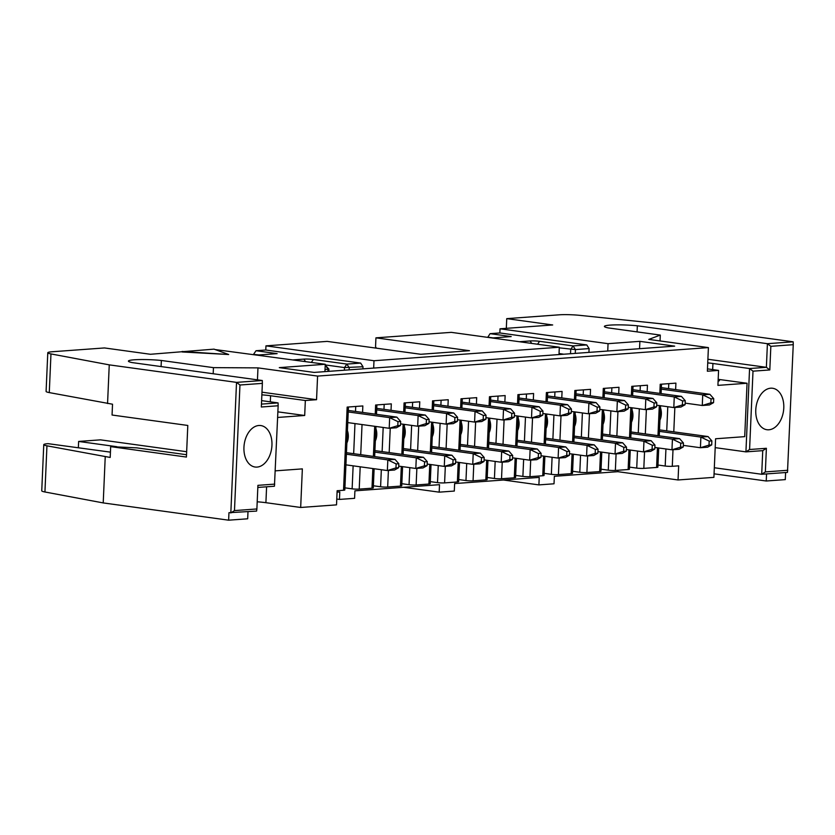 <?xml version="1.0" encoding="UTF-8"?>
<svg xmlns="http://www.w3.org/2000/svg" width="835" height="835" viewBox="0 0 835 835"><rect width="100%" height="100%" fill="white"/><g stroke="black" fill="none" stroke-linecap="round" stroke-linejoin="round"><path stroke-width="1.25" d="M257.827 487.442L274.433 486.231L278.149 405.768L261.334 407L262.367 383.38L239.958 385.008L234.478 510.592L256.888 508.964L256.596 511.083L228.957 512.7L228.633 520.184L103.216 502.92L44.933 491.982A16.742 1.753 -177.5 0 1 41.75 490.803L43.764 444.648A16.742 1.753 2.5 0 0 46.948 445.817L110.199 457.444L110.679 446.631L186.424 457.058L187.802 425.453L112.057 415.026L112.527 404.213L49.275 392.596A16.742 1.753 -177.5 0 1 46.092 391.417L47.783 352.746A16.742 1.753 -177.5 0 1 52.083 351.765L104.49 347.945L150.436 354.28L214.031 349.145L228.686 354.52L182.134 351.472M673 449.731L672.279 466.295L678.667 465.836L678.051 479.968L617.827 471.681L554.346 476.305L554.022 483.789L538.899 484.895L539.222 477.411L454.626 483.569L454.303 491.063L439.179 492.159L439.502 484.676L354.906 490.844L354.583 498.328L339.448 499.424L339.782 491.94L337.079 492.139M362.567 412.406L362.849 405.946L347.162 407.094L343.529 490.26L337.142 490.719L336.526 504.862L300.673 507.471L265.906 502.691A21.762 2.275 2.5 0 0 257.201 501.804M215.159 349.562L325.253 364.279L324.93 371.627M259.007 354.948L253.631 354.426M258.015 355.021L277.136 353.633L256.032 350.721L253.642 354.217M293.294 359.885L303.909 359.113A6.701 0.699 -177.5 0 1 313.355 359.467L346.88 364.081L360.668 363.079L265.78 350.011L256.032 350.721M360.668 363.079L363.006 366.742L362.912 368.861M373.673 368.078L373.986 360.73L265.958 345.857L265.78 350.011M325.253 364.279L279.308 367.63L314.075 372.42L674.649 346.139L639.881 341.348L608.057 343.676L607.734 351.013M363.006 366.742L344.5 367.577L325.222 364.916M328.813 371.168L329.585 371.283M186.654 451.714L100.482 439.847L78.636 441.444L116.785 446.694M110.429 452.142L48.075 443.667A16.742 1.753 2.5 0 0 43.764 444.648M186.518 454.71L136.783 447.863L110.679 446.631M105.231 456.755L103.216 502.92M234.478 510.592L230.825 512.951L236.524 382.378L109.249 364.864L107.558 403.535M277.637 417.458L304.692 415.486L277.878 411.853M343.529 490.26A5.02 0.522 2.5 0 0 344.824 489.968L348.445 407M344.918 487.849L352.13 488.84A5.02 0.522 2.5 0 0 359.217 489.112L371.992 488.183A5.02 0.522 2.5 0 0 373.287 487.89L374.122 468.727M347.412 430.568A13.224 9.801 85.8 0 1 346.869 442.988M391.03 410.34L391.312 403.869L375.625 405.017L375.228 414.15M373.381 485.782L380.593 486.774A5.02 0.522 2.5 0 0 387.68 487.035L400.456 486.106A5.02 0.522 2.5 0 0 401.739 485.813L402.585 466.65M375.875 428.491A13.224 9.801 85.8 0 1 375.332 440.922M419.483 408.263L419.765 401.802L404.077 402.94L403.681 412.072M401.833 483.705L409.056 484.697A5.02 0.522 2.5 0 0 416.133 484.968L428.908 484.039A5.02 0.522 2.5 0 0 430.202 483.736L431.037 464.573M404.338 426.414A13.224 9.801 85.8 0 1 403.796 438.845M447.946 406.186L448.228 399.725L432.54 400.863L432.144 410.006M430.296 481.628L437.509 482.62A5.02 0.522 2.5 0 0 444.596 482.891L457.371 481.962A5.02 0.522 2.5 0 0 458.665 481.67L459.5 462.496M432.801 424.347A13.224 9.801 85.8 0 1 432.259 436.768M300.673 507.471L302.353 468.884L275.299 470.856M270.31 401.833L270.571 395.738A21.762 2.275 2.5 0 0 261.866 394.851M261.616 400.633L278.076 402.898L261.459 404.109M274.725 484.112L257.921 485.344L256.888 508.964M271.949 445.274A20.927 13.871 -82.2 0 1 255.093 467.026A20.927 13.871 -82.2 0 1 243.945 447.309A20.927 13.871 -82.2 0 1 260.802 425.558A20.927 13.871 -82.2 0 1 271.949 445.274M213.186 373.746L213.447 367.64L161.353 360.469A22.43 2.348 2.5 0 0 128.413 361.117A22.43 2.348 2.5 0 0 132.222 362.599L262.294 380.51L262.367 383.38M339.448 499.424L336.776 499.059M247.995 511.709L247.682 518.796L228.633 520.184M109.249 364.864L50.966 353.925A16.742 1.753 -177.5 0 1 47.783 352.746M78.354 447.727L78.636 441.444M161.353 360.469L161.092 366.575M270.571 395.738L305.339 400.518L316.548 399.704L261.981 392.189M278.149 405.768L278.076 402.898M262.294 380.51L236.524 382.378L239.958 385.008M257.451 379.841L257.973 367.88L213.447 367.64M316.548 399.704L317.582 376.084L257.973 367.88M304.692 415.486L305.339 400.518M182.113 351.963L228.686 354.52M327.946 371.408L328.04 369.3L325.702 365.626L328.906 369.101L325.024 369.519M460.711 434.691A13.224 9.801 -94.2 0 0 461.254 422.27M476.409 404.109L476.691 397.648L461.003 398.796L460.607 407.929M265.958 345.857L327.195 341.39L420.767 354.28L469.51 350.721L375.938 337.841L375.541 346.776L376.428 348.174M317.582 376.084L708.404 347.6L648.795 339.396L660.297 335.086L608.204 327.904A22.43 2.348 -177.5 0 1 604.394 326.422A22.43 2.348 -177.5 0 1 637.335 325.786L767.407 343.696L793.177 341.818L665.902 324.293L579.949 315.369A16.742 1.753 2.5 0 0 559.158 314.816L506.741 318.636L552.686 324.961L500.029 328.802L608.057 343.676M617.827 471.681L617.89 470.262M559.158 458.029L558.438 474.593L571.213 473.664L572.069 454.031M574.449 399.631L574.845 390.498L590.533 389.35L590.251 395.821M587.621 455.952L586.901 472.516L599.676 471.587L600.532 451.954M602.901 397.564L603.298 388.421L618.985 387.283L618.704 393.744M616.084 453.875L615.353 470.449L628.129 469.52L628.985 449.877M631.364 395.487L631.761 386.344L647.449 385.206L647.167 391.667M644.547 451.808L643.816 468.372L656.592 467.443L657.448 447.81M659.827 393.41L660.224 384.277L675.912 383.129L675.63 389.59M678.051 479.968L713.904 477.359L715.585 438.772L744.716 436.642L747.054 383.255L717.923 385.373L718.57 370.406L707.37 371.22L708.404 347.6M473.779 464.25L473.059 480.814L485.834 479.885L486.69 460.252M489.059 405.852L489.467 396.719L505.154 395.571L504.862 402.042M502.242 462.173L501.522 478.747L514.287 477.808L515.153 458.175M517.523 403.785L517.919 394.642L533.607 393.504L533.325 399.965M530.705 460.095L529.974 476.67L542.75 475.741L543.606 456.098M545.986 401.708L546.382 392.575L562.07 391.427L561.788 397.888M715.198 447.643L745.926 451.871L749.569 368.538L766.373 367.317L767.407 343.696L770.841 346.327L793.25 344.688L787.478 472.391L761.708 474.27L714.322 467.746M538.899 484.895L503.463 480.01M439.179 492.159L403.733 487.285M672.279 466.295A5.02 0.522 -177.5 0 1 665.192 466.034L657.98 465.032M658.721 447.977L657.886 467.151A5.02 0.522 -177.5 0 1 656.592 467.443M643.816 468.372A5.02 0.522 -177.5 0 1 636.729 468.101L629.517 467.109M630.258 450.055L629.423 469.218A5.02 0.522 -177.5 0 1 628.129 469.52M615.353 470.449A5.02 0.522 -177.5 0 1 608.277 470.178L601.054 469.186M601.805 452.132L600.96 471.295A5.02 0.522 -177.5 0 1 599.676 471.587M586.901 472.516A5.02 0.522 -177.5 0 1 579.814 472.255L572.601 471.264M573.342 454.209L572.507 473.372A5.02 0.522 -177.5 0 1 571.213 473.664M558.438 474.593A5.02 0.522 -177.5 0 1 551.351 474.332L544.138 473.33M544.879 456.275L544.044 475.449A5.02 0.522 -177.5 0 1 542.75 475.741M529.974 476.67A5.02 0.522 -177.5 0 1 522.887 476.399L515.675 475.407M516.416 458.352L515.581 477.516A5.02 0.522 -177.5 0 1 514.287 477.808M501.522 478.747A5.02 0.522 -177.5 0 1 494.435 478.476L487.212 477.484M487.964 460.429L487.129 479.593A5.02 0.522 -177.5 0 1 485.834 479.885M473.059 480.814A5.02 0.522 -177.5 0 1 465.972 480.553L458.759 479.551M718.183 379.34L747.054 383.255M787.77 470.272L765.361 471.911L761.708 474.27L762.741 450.649L745.926 451.871L749.579 449.512L753.003 371.168L749.569 368.538L712.933 363.496L712.672 369.592M718.173 379.633A21.762 2.275 -177.5 0 1 719.457 380.478A21.762 2.275 -177.5 0 1 718.1 381.198M707.475 368.872L718.57 370.406M753.003 371.168L769.807 369.947L766.373 367.317L707.892 359.259M707.736 362.901A21.762 2.275 -177.5 0 1 712.933 363.496M639.558 348.696L639.881 341.348M558.991 354.572L559.314 347.224L373.986 360.73M660.036 340.941L660.297 335.086M637.074 331.881L637.335 325.786M793.25 344.688L793.177 341.818M785.599 472.526L785.286 479.614L766.238 481.002L766.551 473.915M506.323 328.343L506.741 318.636M487.703 337.361L490.093 333.666L499.841 332.956L500.029 328.802M499.841 332.956L586.765 344.928L589.103 348.592L588.936 352.391M519.401 341.724L530.121 340.951A6.701 0.699 -177.5 0 1 539.567 341.306L573.092 345.92L575.43 349.594L559.293 347.84M559.043 353.518L563.761 354.217M714.061 473.821L766.238 481.002M660.475 407.751A13.224 9.801 85.8 0 1 659.932 420.172M632.022 409.828A13.224 9.801 85.8 0 1 631.479 422.249M603.559 411.895A13.224 9.801 85.8 0 1 603.016 424.326M575.096 413.972A13.224 9.801 85.8 0 1 574.553 426.403M546.633 416.049A13.224 9.801 85.8 0 1 546.09 428.47M518.18 418.116A13.224 9.801 85.8 0 1 517.637 430.547M489.717 420.193A13.224 9.801 85.8 0 1 489.174 432.624M375.938 337.841L451.286 332.351L559.314 347.224M769.807 369.947L770.841 346.327M749.579 449.512L766.384 448.291L765.361 471.911M783.783 407.971A20.927 13.871 -82.2 0 1 766.927 429.722A20.927 13.871 -82.2 0 1 755.769 410.016A20.927 13.871 -82.2 0 1 772.636 388.265A20.927 13.871 -82.2 0 1 783.783 407.971M492.086 337.966L511.208 336.578L490.093 333.666M487.713 337.152L493.067 337.893M570.524 353.727L570.712 349.406L573.092 345.92L586.765 344.928M575.273 353.382L575.43 349.594L589.103 348.592M766.384 448.291L762.741 450.649M575.91 395.352L617.347 401.061L624.517 400.539L575.973 393.849M604.373 393.275L645.81 398.984L652.98 398.462L604.436 391.782M632.826 391.208L674.273 396.907L681.443 396.385L632.899 389.705M661.289 389.131L702.736 394.84L709.907 394.318L661.351 387.628M348.226 411.947L389.674 417.646L396.844 417.124L348.299 410.444M376.689 409.87L418.126 415.579L425.297 415.058L376.752 408.367M405.152 407.793L446.589 413.502L453.76 412.981L405.215 406.301M433.605 405.726L475.052 411.425L482.223 410.904L433.678 404.223M462.068 403.649L503.515 409.359L510.686 408.837L462.131 402.146M490.531 401.572L531.968 407.282L539.139 406.76L490.594 400.069M518.994 399.506L560.431 405.205L567.602 404.683L519.057 398.003M547.447 397.429L588.894 403.128L596.065 402.606L547.52 395.926M599.78 409.348L616.888 411.707L617.347 401.061L625.655 405.079L628.348 404.881L624.517 400.539M628.244 407.271L645.351 409.63L645.81 398.984L654.118 403.002L656.801 402.804L652.98 398.462M656.696 405.205L673.803 407.553L674.273 396.907L682.571 400.925L685.264 400.737L681.443 396.385M685.159 403.128L702.266 405.486L702.736 394.84L711.034 398.859L713.727 398.66L709.907 394.318M571.317 411.425L588.424 413.774L588.894 403.128L597.192 407.146L599.885 406.958L596.065 402.606M514.402 415.569L531.509 417.928L531.968 407.282L540.276 411.3L542.969 411.102L539.139 406.76M542.865 413.492L559.961 415.851L560.431 405.205L568.739 409.223L571.422 409.025L567.602 404.683M429.023 421.79L446.13 424.149L446.589 413.502L454.898 417.521L457.58 417.323L453.76 412.981M457.476 419.723L474.583 422.072L475.052 411.425L483.35 415.444L486.043 415.256L482.223 410.904M347.767 422.593L389.204 428.292L389.674 417.646L397.971 421.665L400.664 421.477L396.844 417.124M400.56 423.867L417.667 426.226L418.126 415.579L426.434 419.598L429.127 419.4L425.297 415.058M485.939 417.646L503.046 420.005L503.515 409.359L511.813 413.377L514.506 413.179L510.686 408.837M683.312 445.379L700.419 447.727L700.889 437.081L708.059 436.559L659.514 429.879M659.441 431.382L700.889 437.081L709.186 441.099L711.879 440.911L708.059 436.559M654.859 447.445L671.966 449.804L672.425 439.158L679.596 438.636L631.051 431.956M630.989 433.459L672.425 439.158L680.734 443.176L683.416 442.978L679.596 438.636M626.396 449.522L643.503 451.881L643.962 441.235L651.133 440.713L602.588 434.023M602.526 435.526L643.962 441.235L652.271 445.253L654.964 445.055L651.133 440.713M597.933 451.599L615.04 453.948L615.51 443.312L622.68 442.79L574.136 436.1M574.062 437.603L615.51 443.312L623.808 447.33L626.5 447.132L622.68 442.79M569.47 453.676L586.577 456.025L587.047 445.379L594.217 444.857L545.672 438.177M545.61 439.68L587.047 445.379L595.355 449.397L598.037 449.199L594.217 444.857M541.017 455.743L558.124 458.102L558.584 447.456L565.754 446.934L517.209 440.254M517.147 441.746L558.584 447.456L566.892 451.474L569.585 451.276L565.754 446.934M512.554 457.82L529.661 460.179L530.131 449.533L537.302 449.011L488.746 442.32M488.684 443.823L530.131 449.533L538.429 453.551L541.122 453.353L537.302 449.011M484.091 459.897L501.198 462.246L501.668 451.599L508.839 451.077L460.294 444.397M460.221 445.9L501.668 451.599L509.966 455.618L512.659 455.43L508.839 451.077M455.639 461.964L472.746 464.323L473.205 453.676L480.375 453.154L431.831 446.474M431.768 447.967L473.205 453.676L481.513 457.695L484.196 457.496L480.375 453.154M427.176 464.041L444.283 466.4L444.742 455.753L451.912 455.232L403.368 448.541M403.305 450.044L444.742 455.753L453.05 459.772L455.743 459.574L451.912 455.232M398.712 466.118L415.82 468.466L416.289 457.83L423.46 457.298L374.915 450.618M374.842 452.121L416.289 457.83L424.587 461.849L427.28 461.651L423.46 457.298M345.92 464.844L387.356 470.543L387.826 459.897L394.997 459.375L346.452 452.695M346.389 454.198L387.826 459.897L396.134 463.916L398.817 463.717L394.997 459.375M628.348 404.881L628.171 408.868L624.058 411.185L616.888 411.707L625.478 409.067L625.655 405.079M656.801 402.804L656.634 406.802L652.521 409.108L645.351 409.63L653.941 406.989L654.118 403.002M685.264 400.737L685.086 404.724L680.974 407.031L673.803 407.553L682.404 404.923L682.571 400.925M713.727 398.66L713.549 402.647L709.437 404.954L702.266 405.486L710.856 402.846L711.034 398.859M599.885 406.958L599.707 410.945L595.595 413.252L588.424 413.774L597.025 411.144L597.192 407.146M542.969 411.102L542.792 415.099L538.679 417.406L531.509 417.928L540.099 415.287L540.276 411.3M571.422 409.025L571.255 413.022L567.132 415.329L559.961 415.851L568.562 413.221L568.739 409.223M457.58 417.323L457.413 421.32L453.301 423.627L446.13 424.149L454.72 421.508L454.898 417.521M486.043 415.256L485.866 419.243L481.753 421.55L474.583 422.072L483.183 419.441L483.35 415.444M400.664 421.477L400.487 425.464L396.374 427.77L389.204 428.292L397.804 425.662L397.971 421.665M429.127 419.4L428.95 423.387L424.838 425.704L417.667 426.226L426.257 423.585L426.434 419.598M514.506 413.179L514.329 417.166L510.216 419.473L503.046 420.005L511.636 417.364L511.813 413.377M709.019 445.097L700.419 447.727L707.589 447.205L711.702 444.898L709.019 445.097L709.186 441.099M711.879 440.911L711.702 444.898M680.556 447.174L671.966 449.804L679.137 449.282L683.249 446.976L680.556 447.174L680.734 443.176M683.416 442.978L683.249 446.976M652.093 449.24L643.503 451.881L650.674 451.359L654.786 449.053L652.093 449.24L652.271 445.253M654.964 445.055L654.786 449.053M623.641 451.317L615.04 453.948L622.211 453.426L626.323 451.119L623.641 451.317L623.808 447.33M626.5 447.132L626.323 451.119M595.178 453.395L586.577 456.025L593.748 455.503L597.87 453.196L595.178 453.395L595.355 449.397M598.037 449.199L597.87 453.196M566.715 455.461L558.124 458.102L565.295 457.58L569.407 455.273L566.715 455.461L566.892 451.474M569.585 451.276L569.407 455.273M538.251 457.538L529.661 460.179L536.832 459.657L540.944 457.34L538.251 457.538L538.429 453.551M541.122 453.353L540.944 457.34M509.799 459.615L501.198 462.246L508.369 461.724L512.481 459.417L509.799 459.615L509.966 455.618M512.659 455.43L512.481 459.417M481.336 461.692L472.746 464.323L479.916 463.801L484.029 461.494L481.336 461.692L481.513 457.695M484.196 457.496L484.029 461.494M452.873 463.759L444.283 466.4L451.453 465.878L455.566 463.571L452.873 463.759L453.05 459.772M455.743 459.574L455.566 463.571M424.42 465.836L415.82 468.466L422.99 467.944L427.102 465.638L424.42 465.836L424.587 461.849M427.28 461.651L427.102 465.638M395.957 467.913L387.356 470.543L394.527 470.021L398.65 467.715L395.957 467.913L396.134 463.916M398.817 463.717L398.65 467.715M628.171 408.868L625.478 409.067M656.634 406.802L653.941 406.989M685.086 404.724L682.404 404.923M713.549 402.647L710.856 402.846M400.487 425.464L397.804 425.662M428.95 423.387L426.257 423.585M457.413 421.32L454.72 421.508M485.866 419.243L483.183 419.441M514.329 417.166L511.636 417.364M542.792 415.099L540.099 415.287M571.255 413.022L568.562 413.221M599.707 410.945L597.025 411.144M344.385 370.208L344.5 367.577L346.88 364.081L349.218 367.755L349.124 369.863M359.217 489.112L360.188 466.807M360.72 454.658L362.035 424.556M355.731 406.468L355.512 411.436M354.979 423.585L353.664 453.687M353.132 465.836L352.13 488.84M374.696 426.299L373.381 456.401M372.848 468.55L371.992 488.183M387.68 487.035L388.4 470.47M389.183 452.58L390.248 428.219M384.183 404.39L383.975 409.359M383.181 427.468L382.127 451.61M381.334 469.719L380.593 486.774M403.148 424.222L401.844 454.323M401.311 466.473L400.456 486.106M416.133 484.968L416.863 468.393M417.646 450.514L418.711 426.142M412.647 402.313L412.427 407.292M411.645 425.391L410.59 449.543M409.797 467.642L409.056 484.697M431.611 422.155L430.296 452.257M429.764 464.396L428.908 484.039M444.596 482.891L445.326 466.327M446.099 448.437L447.163 424.076M441.11 400.247L440.89 405.215M440.097 423.314L439.043 447.466M438.26 465.565L437.509 482.62M460.075 420.078L458.759 450.18M458.227 462.329L457.371 481.962M266.595 486.805L265.906 502.691M44.933 491.982L46.948 445.817M50.966 353.925L49.275 392.596M305.464 361.555L303.909 359.113M313.355 359.467L311.371 362.369M561.005 415.778L559.941 440.139M572.601 441.882L573.916 411.78M589.468 413.701L588.404 438.062M601.064 439.805L602.369 409.703M617.931 411.624L616.867 435.995M629.517 437.738L630.832 407.637M646.384 409.557L645.319 433.918M657.98 435.661L659.295 405.559M674.847 407.48L673.782 431.841M475.626 421.999L474.562 446.36M487.222 448.103L488.538 418.001M504.089 419.921L503.025 444.293M515.675 446.026L516.99 415.924M532.542 417.855L531.477 442.216M544.138 443.959L545.453 413.857M465.972 480.553L466.713 463.498M467.506 445.389L468.56 421.247M469.353 403.138L469.573 398.17M554.951 391.949L554.732 396.917M553.939 415.026L552.885 439.168M552.092 457.267L551.351 474.332M583.404 389.872L583.195 394.84M582.402 412.949L581.348 437.091M580.555 455.2L579.814 472.255M611.867 387.795L611.648 392.774M610.865 410.872L609.811 435.025M609.018 453.123L608.277 470.178M640.33 385.728L640.111 390.696M639.318 408.795L638.264 432.947M637.481 451.046L636.729 468.101M668.793 383.651L668.574 388.619M667.781 406.728L666.727 430.87M665.933 448.98L665.192 466.034M498.025 396.093L497.806 401.071M497.023 419.17L495.969 443.312M495.176 461.421L494.435 478.476M526.488 394.016L526.269 398.994M525.476 417.093L524.422 441.245M523.639 459.344L522.887 476.399M539.567 341.306L537.573 344.229M531.697 343.425L530.121 340.951M374.654 456.578L375.969 426.476M376.491 414.327L376.909 404.923M403.107 454.501L404.422 424.399M404.954 412.25L405.361 402.846M431.57 452.424L432.885 422.322M433.417 410.183L433.824 400.769M460.033 450.357L461.348 420.255M461.88 408.106L462.287 398.702M328.802 371.345L328.906 369.101M573.875 442.059L575.19 411.958M575.712 399.808L576.129 390.404M602.327 439.982L603.642 409.881M604.175 397.731L604.582 388.327M630.79 437.905L632.105 407.804M632.638 395.665L633.045 386.25M659.253 435.839L660.568 405.737M661.101 393.588L661.508 384.183M488.496 448.28L489.801 418.178M490.333 406.029L490.75 396.625M516.948 446.203L518.264 416.101M518.796 403.952L519.203 394.548M545.412 444.136L546.727 414.024M547.259 401.885L547.666 392.481"/></g></svg>
